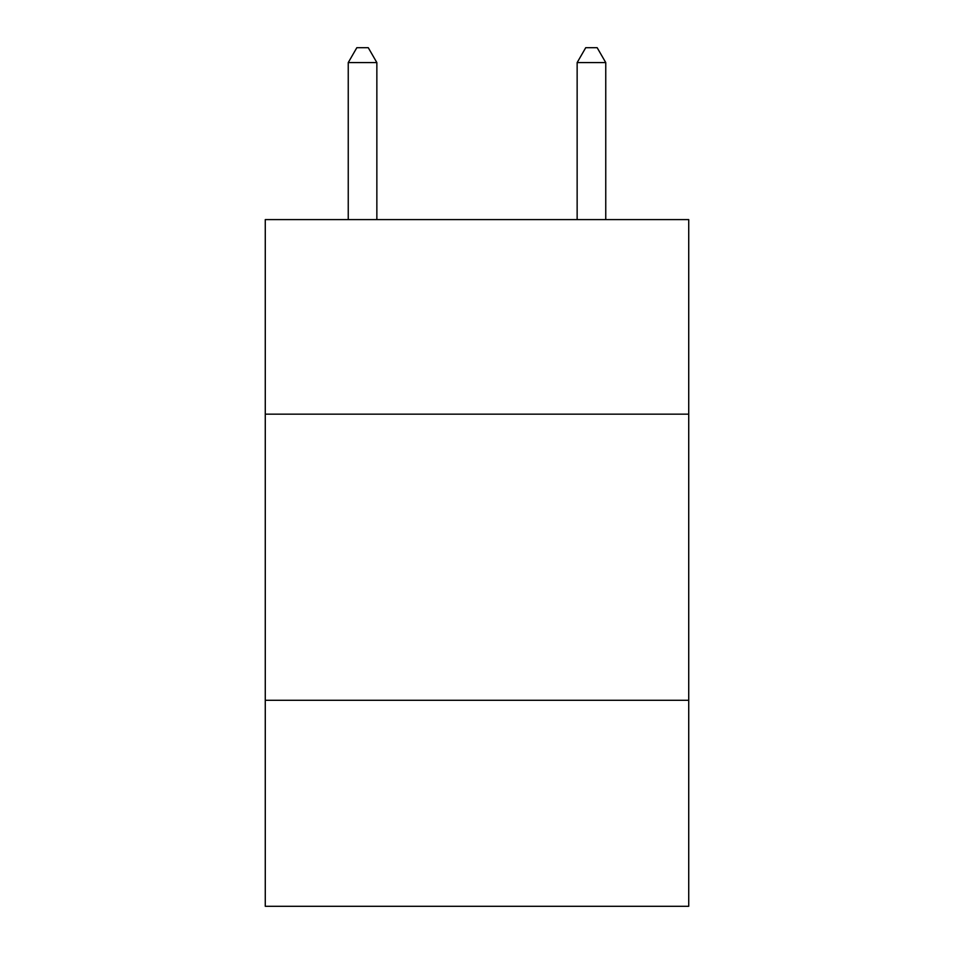 <?xml version="1.0" encoding="UTF-8"?>
<svg xmlns="http://www.w3.org/2000/svg" width="954" height="954" viewBox="0 0 954 954"><rect width="100%" height="100%" fill="white"/><g stroke="black" fill="none" stroke-linecap="round" stroke-linejoin="round"><path stroke-width="1.43" d="M688.728 414.167L688.728 219.599L265.272 219.599L265.272 414.167L688.728 414.167L688.728 906.3L265.272 906.3L265.272 414.167M688.728 700.296L265.272 700.296M376.854 219.599L376.854 62.582L348.246 62.582L348.246 219.599M348.246 62.582L356.832 47.7L368.268 47.7L376.854 62.582M605.754 219.599L605.754 62.582L577.146 62.582L577.146 219.599M577.146 62.582L585.732 47.7L597.168 47.7L605.754 62.582"/></g></svg>
